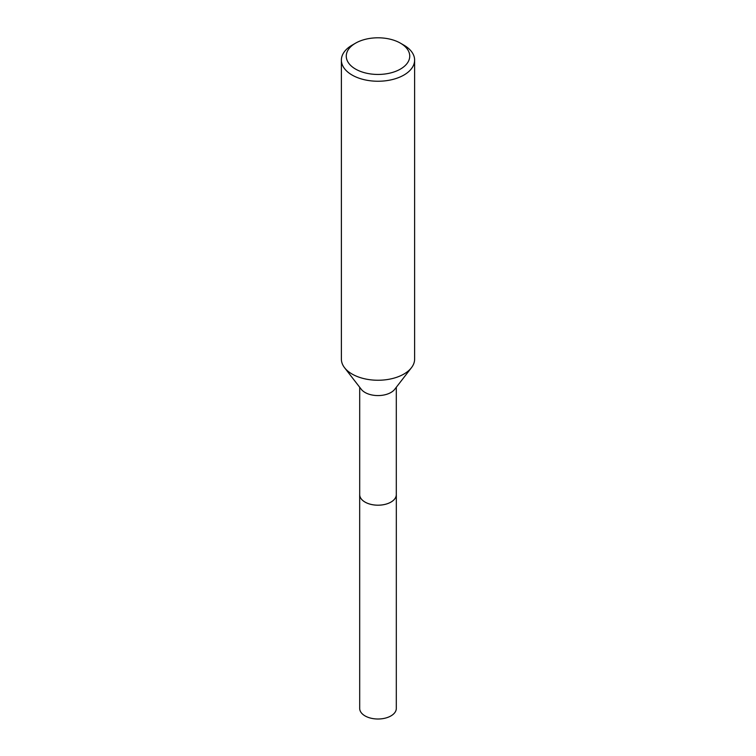 <?xml version="1.0" encoding="UTF-8"?>
<svg xmlns="http://www.w3.org/2000/svg" width="756" height="756" viewBox="0 0 756 756"><rect width="100%" height="100%" fill="white"/><g stroke="black" fill="none" stroke-linecap="round" stroke-linejoin="round"><path stroke-width="1.13" d="M396.305 387.252L396.305 494.613A18.305 10.575 180 0 1 390.946 502.088A18.305 10.575 180 0 1 370.998 504.384A18.305 10.575 180 0 1 359.695 494.613L359.695 387.252M396.305 494.348A18.314 10.575 180 0 1 390.946 502.097A18.314 10.575 180 0 1 370.771 504.337A18.314 10.575 180 0 1 359.695 494.348M400.444 43.168L403.893 45.162A36.619 21.14 180 0 1 414.619 60.111L414.619 359.109A36.619 21.14 180 0 1 411.425 367.737L394.717 389.312A18.305 10.575 180 0 1 390.946 392.477A18.305 10.575 180 0 1 361.283 389.312L344.575 367.737A36.619 21.14 180 0 1 341.381 359.109L341.381 60.111A36.619 21.14 180 0 1 352.107 45.162L355.556 43.168A31.733 18.324 180 0 1 400.444 43.168A31.733 18.324 180 0 1 400.444 69.079A31.733 18.324 180 0 1 355.556 69.079A31.733 18.324 180 0 1 355.556 43.168L352.107 45.162M411.425 367.737A36.619 21.14 180 0 1 403.893 374.059A36.619 21.14 180 0 1 344.575 367.737M414.619 60.111A36.619 21.14 180 0 1 403.893 75.061A36.619 21.14 180 0 1 363.986 79.635A36.619 21.14 180 0 1 341.381 60.111M396.305 494.235A18.324 10.575 180 0 1 396.324 494.622L396.305 708.438A18.305 10.575 180 0 1 385.002 718.2A18.305 10.575 180 0 1 365.053 715.913A18.305 10.575 180 0 1 359.695 708.438L359.676 494.622A18.324 10.575 180 0 1 359.695 494.235M396.324 494.622A18.324 10.575 180 0 1 385.012 504.394A18.324 10.575 180 0 1 365.044 502.107A18.324 10.575 180 0 1 359.676 494.622"/></g></svg>
